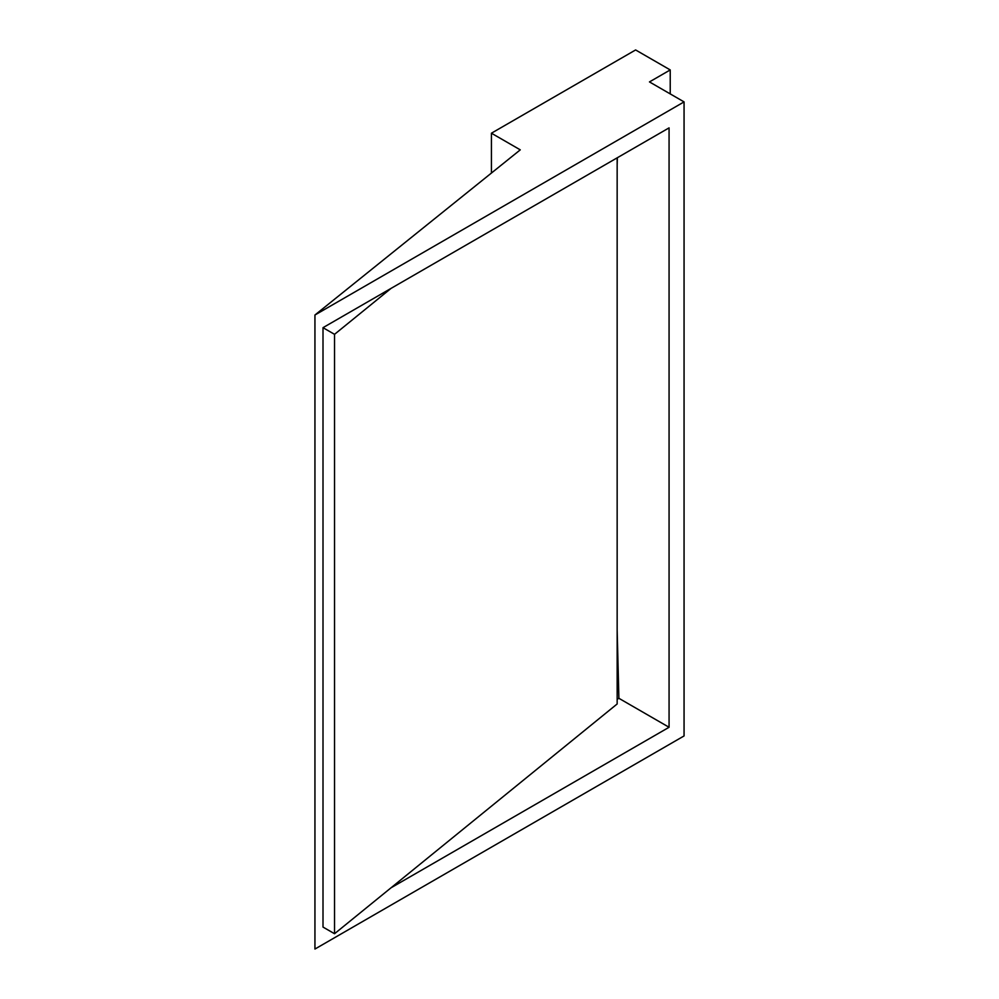 <?xml version="1.0" encoding="UTF-8"?>
<svg xmlns="http://www.w3.org/2000/svg" width="999" height="999" viewBox="0 0 999 999"><rect width="100%" height="100%" fill="white"/><g stroke="black" fill="none" stroke-linecap="round" stroke-linejoin="round"><path stroke-width="1.5" d="M334.54 933.728L323.002 927.072L323.002 327.672L334.54 334.328L334.54 933.728L617.157 703.97L617.157 157.842M334.54 334.328L391.071 288.374L669.068 127.872L669.068 727.272L618.893 698.301L617.157 630.094M617.157 165.11L617.357 157.73M323.002 327.672L391.071 288.374M669.068 727.272L391.071 887.774M670.229 69.93L635.614 49.95L491.421 133.204L520.267 149.85L314.935 315.01L314.935 949.05L684.065 735.938L684.065 101.898L649.462 81.918L670.229 69.93L670.229 93.906M314.935 315.01L684.065 101.898M491.421 133.204L491.421 173.052M617.157 699.3L618.893 698.301"/></g></svg>
